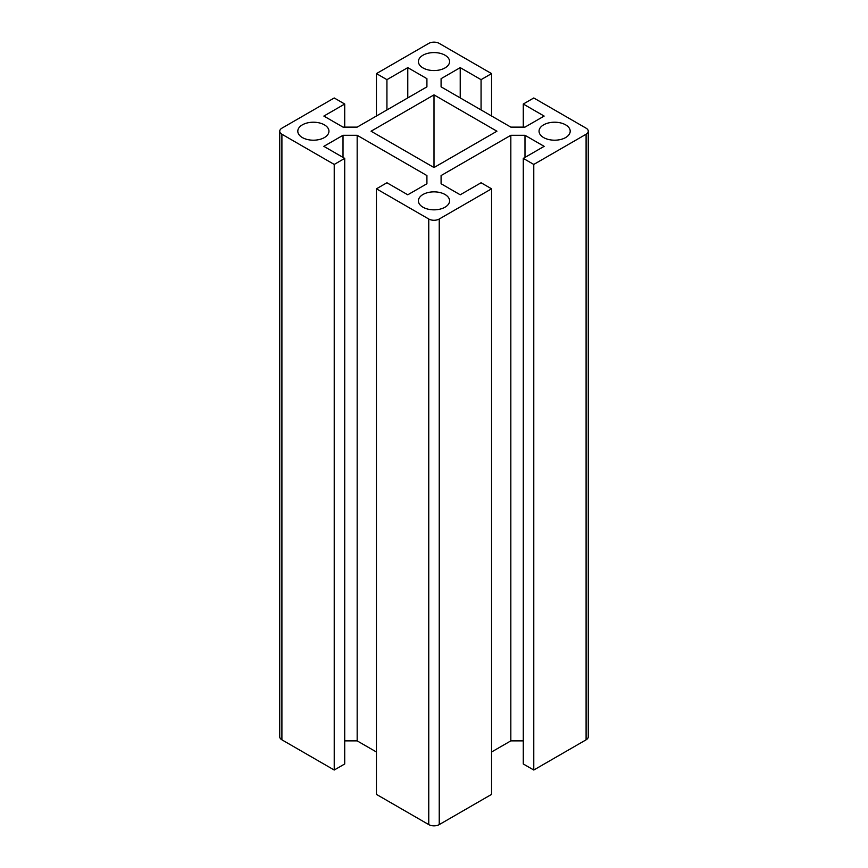 <?xml version="1.0" encoding="UTF-8"?>
<svg xmlns="http://www.w3.org/2000/svg" width="868" height="868" viewBox="0 0 868 868"><rect width="100%" height="100%" fill="white"/><g stroke="black" fill="none" stroke-linecap="round" stroke-linejoin="round"><path stroke-width="1.3" d="M343.012 157.401L343.012 135.299L357.171 135.299L357.171 740.881L344.715 740.881M344.715 158.388L334.223 164.443L334.223 770.024L344.715 763.97L344.715 158.388L323.862 146.345L343.012 135.299M460.224 97.9L460.224 67.628L481.067 79.661L491.559 73.606L491.559 115.997M586.095 134.236L533.777 164.443L533.777 770.024L586.095 739.818L586.095 134.236A7.421 4.286 0 0 0 588.265 131.209A7.421 4.286 0 0 0 586.095 128.182L533.777 97.975L523.285 104.03L544.138 116.073L524.988 127.119L510.829 127.119L441.085 86.854L441.085 78.673L460.224 67.628M407.776 97.9L407.776 67.628L426.915 78.673L426.915 86.854L426.915 78.673M386.933 109.932L386.933 79.661L407.776 67.628M428.759 824.6L428.759 219.018L376.441 188.812L376.441 794.394L428.759 824.6A7.421 4.286 0 0 0 439.241 824.6L491.559 794.394L491.559 188.812L481.067 182.757L460.224 194.79L441.085 183.745L441.085 175.564L510.829 135.299L524.988 135.299L544.138 146.345L523.285 158.388L533.777 164.443M279.735 131.209L279.735 736.791A7.421 4.286 0 0 0 281.905 739.818L281.905 134.236A7.421 4.286 0 0 1 279.735 131.209A7.421 4.286 0 0 1 281.905 128.182L334.223 97.975L344.715 104.03L344.715 127.119M386.933 79.661L376.441 73.606L376.441 115.997M376.441 73.606L428.759 43.4A7.421 4.286 0 0 1 439.241 43.4L491.559 73.606M524.988 157.401L524.988 135.299M491.559 188.812L439.241 219.018A7.421 4.286 0 0 1 428.759 219.018M533.777 770.024L523.285 763.97L523.285 158.388M426.915 86.854L357.171 127.119L343.012 127.119L323.862 116.073L344.715 104.03M523.285 740.881L510.829 740.881L510.829 135.299M523.285 104.03L523.285 127.119M426.915 183.745L426.915 175.564L426.915 183.745L407.776 194.79L386.933 182.757L376.441 188.812M586.095 739.818A7.421 4.286 0 0 0 588.265 736.791L588.265 131.209M481.067 109.932L481.067 79.661M441.085 175.564L441.085 183.745M491.559 752.003L510.829 740.881M334.223 164.443L281.905 134.236M334.223 770.024L281.905 739.818M357.171 135.299L426.915 175.564M357.171 740.881L376.441 752.003M441.085 86.854L441.085 78.673M422.987 67.921A15.581 8.995 180 0 1 418.419 61.563A15.581 8.995 180 0 1 428.043 53.263A15.581 8.995 180 0 1 445.013 55.205A15.581 8.995 180 0 1 449.581 61.563A15.581 8.995 180 0 1 439.957 69.874A15.581 8.995 180 0 1 422.987 67.921M434 167.546L434 94.872L496.93 131.209L434 167.546L371.07 131.209L434 94.872M445.013 194.486A15.581 8.995 180 0 1 449.581 200.844A15.581 8.995 180 0 1 439.957 209.155A15.581 8.995 180 0 1 422.987 207.213A15.581 8.995 180 0 1 418.419 200.844A15.581 8.995 180 0 1 428.043 192.544A15.581 8.995 180 0 1 445.013 194.486M302.368 124.851A15.581 8.995 180 0 1 324.393 124.851A15.581 8.995 180 0 1 328.95 131.209A15.581 8.995 180 0 1 319.337 139.52A15.581 8.995 180 0 1 302.368 137.567A15.581 8.995 180 0 1 297.8 131.209A15.581 8.995 180 0 1 302.368 124.851M565.632 137.567A15.581 8.995 180 0 1 543.607 137.567A15.581 8.995 180 0 1 539.05 131.209A15.581 8.995 180 0 1 548.663 122.898A15.581 8.995 180 0 1 565.632 124.851A15.581 8.995 180 0 1 570.2 131.209A15.581 8.995 180 0 1 565.632 137.567M439.241 824.6L439.241 219.018"/></g></svg>
